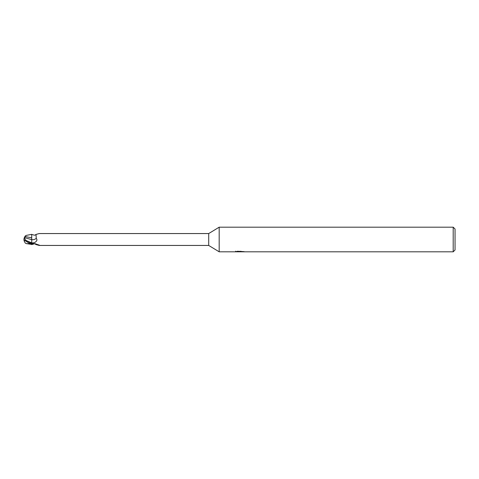 <?xml version="1.0" encoding="UTF-8"?>
<svg xmlns="http://www.w3.org/2000/svg" width="479" height="479" viewBox="0 0 479 479"><rect width="100%" height="100%" fill="white"/><g stroke="black" fill="none" stroke-linecap="round" stroke-linejoin="round"><path stroke-width="0.72" d="M453.2 251.816L453.2 227.184L455.05 229.028L455.05 249.972L453.2 251.816L219.178 251.816L208.706 245.446L39.236 245.446L36.027 244.559C34.62 244.051 36.2 243.152 31.71 244.595M208.706 245.446L208.706 233.554L219.178 227.184L453.2 227.184M31.71 239.668A6.7 5.485 -144.3 0 0 36.242 238.338L36.027 234.441L39.236 233.554L208.706 233.554M36.242 238.338C37.53 239.895 36.931 241.326 34.434 242.631L31.71 243.452M31.71 244.458L32.53 243.817M33.44 243.583A6.359 5.209 -35.7 0 0 32.111 244.086L34.943 243.631L39.595 245.266L39.236 245.446M39.595 245.266L39.344 245.44A6.359 5.209 -35.7 0 0 39.08 245.074M219.178 251.816L219.178 227.184L219.178 251.816M240.961 251.259L240.991 251.816L235.518 251.816L240.201 251.583L236.261 251.583L237.542 251.259L243.811 251.619M244.32 251.685C240.219 251.709 240.219 251.744 244.32 251.78M239.081 251.816L238.273 251.697M240.961 251.625L239.716 251.816M240.201 251.259L240.201 251.583M235.602 251.176L235.602 251.792M24.752 242.14A5.964 4.808 25 0 1 23.95 239.5A5.335 0.569 30.2 0 0 30.111 243.649L31.71 244.422L31.71 243.589L26.632 240.733C25.177 239.919 24.591 238.907 24.872 237.692L31.71 239.662L31.71 234.405C36.2 235.848 34.62 234.95 36.027 234.441M31.71 237.829L25.1 236.518L26.141 235.428L31.71 234.357L31.71 234.83M25.339 243.087L26.141 243.572L29.045 243.739L29.045 243.075M23.95 239.5A5.964 4.808 155 0 1 24.878 236.674L25.1 236.518M29.045 243.739L30.818 244.098M31.71 244.422L26.141 243.572M24.872 237.692L24.878 236.476M31.71 237.794L31.71 243.757M26.632 240.739L31.71 242.871A9.251 7.574 -144.3 0 0 34.434 242.631M30.111 243.649L30.111 242.871M24.142 239.799A5.946 5.946 0 0 0 25.393 243.158M25.393 235.842A5.946 5.946 0 0 0 24.752 236.86"/></g></svg>
